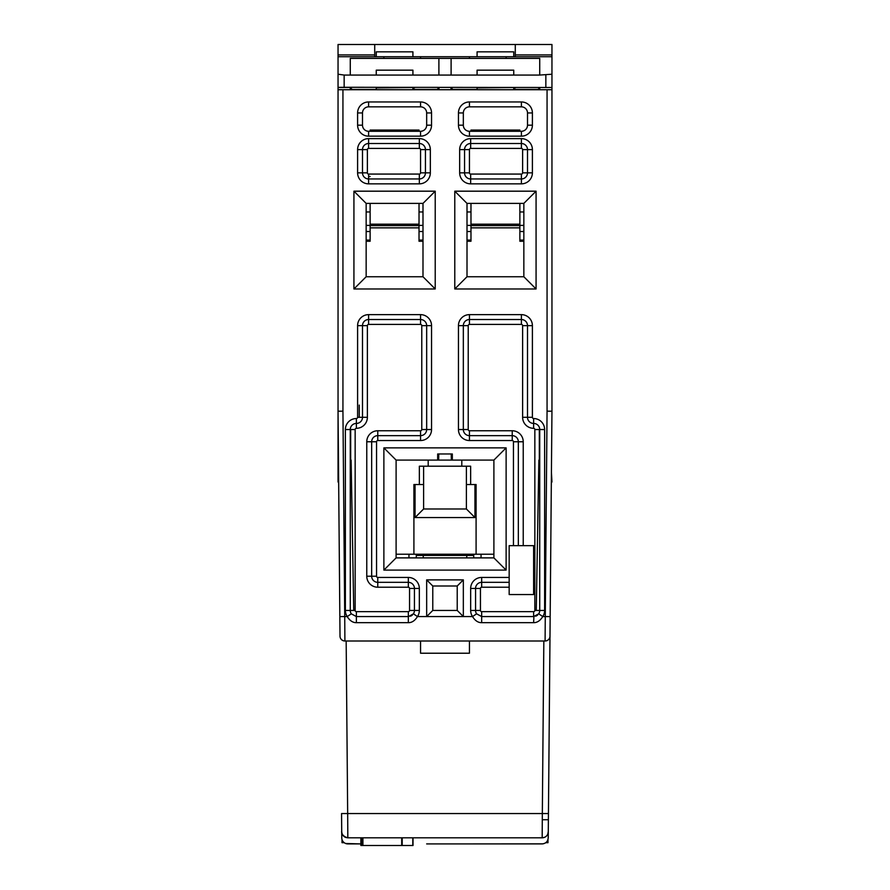 <?xml version="1.0" encoding="UTF-8"?>
<svg xmlns="http://www.w3.org/2000/svg" width="890" height="890" viewBox="0 0 890 890"><rect width="100%" height="100%" fill="white"/><g stroke="black" fill="none" stroke-linecap="round" stroke-linejoin="round"><path stroke-width="1.33" d="M412.793 837.802L412.793 845.5L360.862 845.5L360.862 837.802M362.197 837.802L362.197 845.5L362.419 837.802M551.422 472.323L551.956 481.924L551.333 482.825M537.827 89.723L539.729 87.498L539.729 89.723M551.956 87.487L344.152 87.287L344.152 75.06L338.044 74.226L338.044 89.723L551.956 89.723L551.956 87.487L539.729 87.498M551.956 87.409L551.956 74.226L539.729 75.06L539.729 58.395L506.121 58.395L506.121 56.726L469.442 56.726L469.442 58.395M506.121 56.726L551.956 56.726L551.956 74.226M338.044 81.969L338.044 54.924L374.712 54.924L374.712 44.5L551.956 44.5L551.956 68.942M338.044 54.924L338.044 44.5L374.712 44.5M338.044 74.226L338.044 56.726L383.879 56.726L383.879 58.395L350.271 58.395L350.271 75.06L344.152 75.06M368.605 176.498L370.129 176.498L368.605 176.498M438.781 453.978L438.67 460.097L438.47 453.978M436.979 89.723L438.993 87.398L438.993 89.723M451.219 453.978L451.33 460.097L438.67 460.097M451.53 453.978L451.33 460.097M451.007 89.723L451.007 87.398L453.021 89.723M451.007 87.398L438.993 87.398M344.152 87.287L338.044 87.409M338.044 87.487L350.271 87.498L352.173 89.412L376.248 89.412M412.916 89.412L436.979 89.412M453.021 89.412L477.084 89.412M513.753 89.412L537.827 89.412M515.288 87.921L513.753 87.921M477.084 87.921L515.288 87.498M414.44 87.921L412.916 87.921M376.248 87.921L414.44 87.498M470.977 131.286L470.977 130.062L519.871 130.062L519.871 131.286M523.843 211.965L519.871 211.965L519.871 225.404L523.843 225.404M519.871 225.404L519.871 231.522L523.843 231.522M519.871 231.522L519.871 240.078L523.843 240.078M523.843 241.246L519.871 241.246L519.871 240.078M470.977 203.398L470.977 241.246L467.005 241.246M519.871 227.851L470.977 227.851M539.318 460.097L539.318 429.536M539.318 435.032L539.407 429.536M536.258 610.44L538.873 460.097M481.034 554.214L481.067 557.885M423.607 466.204L423.607 484.538L413.906 484.538L413.906 554.214L396.106 554.214M413.906 554.214L493.894 554.214M408.933 557.885L408.966 554.214M338.044 89.723L338.044 481.924L338.667 482.825L340.013 636.15A4.884 4.884 -0.4 0 0 344.897 641L394.837 641M351.127 460.097L353.742 610.44M350.593 429.536L350.682 435.032M350.271 89.723L350.271 87.498M370.129 131.286L370.129 130.062L419.023 130.062L419.023 131.286M370.129 203.398L370.129 211.965L366.157 211.965M366.157 240.078L370.129 240.078L370.129 241.246L366.157 241.246M370.129 240.078L370.129 211.965M419.023 224.18L370.129 224.18M419.023 203.398L419.023 225.404L422.995 225.404M422.995 241.246L419.023 241.246L419.023 225.404M419.023 225.615L370.129 225.615M419.023 227.851L370.129 227.851M359.237 417.31L359.237 405.095M350.682 460.097L350.682 429.536M366.157 231.522L370.129 231.522M366.157 225.404L370.129 225.404M422.995 240.078L419.023 240.078M419.023 231.522L422.995 231.522M422.995 211.965L419.023 211.965M428.19 460.097L428.19 466.204L419.346 466.204L419.357 484.538M383.879 570.101L396.106 557.885L493.894 557.885L506.121 570.101L383.879 570.101L383.879 447.87L396.106 460.097L438.47 460.097M451.53 460.097L493.894 460.097L506.121 447.87L506.121 570.101M461.81 460.097L461.81 466.204L428.19 466.204M476.094 554.214L476.094 484.538L470.654 484.538L470.643 466.204L461.81 466.204M466.393 466.204L466.393 484.538L470.654 484.538M423.607 484.538L423.607 508.991L466.393 508.991L466.393 484.538M470.977 224.18L519.871 224.18M470.977 225.615L519.871 225.615M519.871 203.398L519.871 211.965M470.977 240.078L467.005 240.078M467.005 231.522L470.977 231.522M467.005 225.404L470.977 225.404M470.977 211.965L467.005 211.965M415.051 484.538L415.051 517.546L423.607 508.991M466.393 508.991L474.949 517.546L415.051 517.546M474.949 517.546L474.949 484.538M383.879 56.726L469.442 56.726M420.558 58.395L420.558 56.726M539.729 75.06L350.271 75.06M383.879 58.395L506.121 58.395M438.892 75.06L438.892 58.395M451.108 58.395L451.108 75.06M374.712 54.924L374.712 56.726M515.288 56.726L515.288 44.5M347.823 837.802L542.177 837.802L542.333 813.56L347.667 813.56L347.823 837.802C344.141 837.446 342.105 835.421 341.716 831.716C342.105 835.421 344.141 837.446 347.823 837.802M420.558 641L469.442 641L420.558 641L420.558 653.227L469.442 653.227L420.558 653.227M340.013 636.15A4.884 4.884 -0.4 0 0 344.897 641L545.103 641L469.442 641L469.442 653.227M551.956 89.723L551.956 411.202L550.165 616.592L545.27 616.559L545.103 641L543.835 641L545.103 641A4.884 4.884 -16.3 0 0 549.987 636.15L550.12 621.888M343.418 640.778L342.116 640.133L343.418 640.767M341.615 819.723L341.716 831.716M339.88 621.899L339.835 616.592L339.88 621.899M341.593 616.581L344.73 616.559L342.939 411.18L338.044 411.202L339.835 616.592L344.73 616.559L344.897 641M341.727 832.005A6.108 6.108 0 0 1 341.716 831.738L341.682 827.489M341.727 832.906L341.771 837.735M548.407 817.554L549.987 636.15A4.884 4.884 0.4 0 1 549.987 636.161L548.229 837.846L548.385 819.723L542.288 819.723M549.686 637.819A4.884 4.884 0.4 0 1 548.985 639.087L549.686 637.819M547.884 640.133A4.884 4.884 0.4 0 1 546.582 640.778L547.639 640.288M547.272 640.5L546.582 640.767M550.165 616.592L548.44 813.56L542.333 813.56L543.835 641M548.284 831.416L547.806 834.064M542.144 837.802L544.457 837.356M341.771 837.846A6.108 6.108 0 0 0 347.89 843.909L360.862 843.909L345.676 843.498M548.229 837.846C547.828 841.562 545.781 843.587 542.099 843.909L426.666 843.909M345.91 837.49A6.108 6.108 0 0 1 344.174 836.589M343.395 835.899A6.108 6.108 0 0 1 342.183 834.041M437.669 460.097L437.669 453.978L452.331 453.978L452.331 460.097M416.275 557.885L416.275 555.438L423.24 555.438L423.24 557.885M429.114 641L460.887 641L429.114 641M394.582 641L351.183 641M495.674 641L460.887 641M538.817 641L495.163 641M551.956 411.202L547.061 411.18L545.27 616.559L542.767 616.559C540.197 620.708 537.137 622.744 533.622 622.666L481.668 622.666C478.153 622.744 475.093 620.708 472.523 616.559L426.666 616.559L426.666 579.88L463.334 579.88L457.226 585.998L457.226 610.44L463.334 616.559L463.334 579.88M426.666 579.88L432.774 585.998L432.774 610.44L426.666 616.559L417.477 616.559C414.907 620.708 411.848 622.744 408.332 622.666L356.378 622.666C352.863 622.744 349.803 620.708 347.233 616.559L347.779 617.493M513.452 545.659L509.169 545.659L509.169 594.553L533.622 594.553L533.622 545.659L513.452 545.659L513.452 441.763A1.224 1.224 39 0 0 512.228 440.539L469.442 440.539A11.003 11.003 0 0 1 458.45 429.536L458.45 325.64A11.003 11.003 0 0 1 469.442 314.637L521.395 314.637A11.003 11.003 0 0 1 532.398 325.64L532.398 417.31A1.224 1.224 -145.4 0 0 533.622 418.534A11.003 11.003 0 0 1 544.624 429.536L544.624 610.44A11.003 11.003 0 0 1 542.767 616.559L538.706 613.833A6.108 6.108 -39 0 0 539.729 610.44A6.108 6.108 0 0 1 538.706 613.833A6.108 6.108 -39 0 0 539.729 610.44A6.108 6.108 0 0 1 538.706 613.833L533.622 616.559L481.668 616.559L481.668 611.664L533.622 611.664A1.224 1.224 -39 0 0 534.846 610.44L534.846 429.536A1.224 1.224 -145.8 0 0 533.622 428.312A11.003 11.003 0 0 1 522.619 417.31L527.503 417.31A6.108 6.108 -145.4 0 0 533.622 423.429A6.108 6.108 0 0 1 539.729 429.536L539.729 610.44L534.846 610.44M353.931 191.183L353.931 288.972L435.221 288.972L435.221 191.183L353.931 191.183L366.157 203.398L366.157 276.745L353.931 288.972M383.879 447.87L506.121 447.87M523.843 276.745L536.069 288.972L536.069 191.183L454.779 191.183L454.779 288.972L467.005 276.745L467.005 203.398L523.843 203.398L523.843 276.745L467.005 276.745M536.069 288.972L454.779 288.972M509.169 587.222L481.668 587.222A1.224 1.224 141 0 0 480.444 588.446L480.444 610.44L475.56 610.44A6.108 6.108 34.2 0 0 476.584 613.833A6.108 6.108 0 0 1 475.56 610.44A6.108 6.108 34.2 0 0 476.584 613.833A6.108 6.108 0 0 1 475.56 610.44L475.56 588.446A6.108 6.108 0 0 1 481.668 582.327L509.169 582.327M509.169 577.443L481.668 577.443A11.003 11.003 0 0 0 470.665 588.446L470.665 610.44A11.003 11.003 0 0 0 472.523 616.559L476.584 613.833L481.668 616.559L533.911 616.548L533.622 622.666M518.336 545.659L518.336 441.763A6.108 6.108 39 0 0 512.228 435.644L469.442 435.644A6.108 6.108 0 0 1 463.334 429.536L463.334 325.64A6.108 6.108 0 0 1 469.442 319.521L521.395 319.521A6.108 6.108 0 0 1 527.503 325.64L527.503 417.31A6.108 6.108 -145.4 0 0 533.622 423.429A6.108 6.108 0 0 1 539.729 429.536A6.108 6.108 -145.8 0 0 533.622 423.429L533.622 428.312M522.619 417.31L522.619 325.64A1.224 1.224 -145.8 0 0 521.395 324.416L469.442 324.416A1.224 1.224 141 0 0 468.229 325.64L468.229 429.536L463.334 429.536A6.108 6.108 34.2 0 0 469.442 435.644A6.108 6.108 0 0 1 463.334 429.536A6.108 6.108 34.2 0 0 469.442 435.644L469.442 430.76L512.228 430.76A11.003 11.003 0 0 1 523.231 441.763L523.231 545.659M469.442 324.416L469.442 319.521A6.108 6.108 141 0 0 463.334 325.64A6.108 6.108 0 0 1 469.442 319.521A6.108 6.108 141 0 0 463.334 325.64L468.229 325.64M522.619 325.64L527.503 325.64A6.108 6.108 -145.8 0 0 521.395 319.521A6.108 6.108 0 0 1 527.503 325.64A6.108 6.108 -145.8 0 0 521.395 319.521L521.395 324.416M535.713 616.18A6.108 6.108 -39 0 0 537.783 614.923A6.108 6.108 -39 0 1 535.713 616.18M481.668 587.222L481.668 582.327A6.108 6.108 141 0 0 475.56 588.446L480.444 588.446M543.056 843.842L463.334 843.909M341.805 838.447L341.994 839.448M542.177 837.802A6.108 6.108 1 0 0 548.284 831.738A6.108 6.108 1 0 1 542.177 837.802M376.248 56.726L376.248 51.831L412.916 51.831L412.916 56.726M477.084 56.726L477.084 51.831L513.753 51.831L513.753 56.726M347.823 617.56L348.769 618.839M432.774 585.998L457.226 585.998M432.774 610.44L457.226 610.44M414.44 610.44A6.108 6.108 0 0 1 413.416 613.833A6.108 6.108 -39 0 0 414.44 610.44L409.556 610.44L409.556 588.446L414.44 588.446L414.44 610.44L419.335 610.44A11.003 11.003 0 0 1 417.477 616.559L413.416 613.833A6.108 6.108 -39 0 0 414.44 610.44M355.155 610.44L350.271 610.44A6.108 6.108 34.2 0 0 351.294 613.833A6.108 6.108 0 0 1 350.271 610.44A6.108 6.108 34.2 0 0 351.294 613.833A6.108 6.108 0 0 1 350.271 610.44L350.271 429.536A6.108 6.108 0 0 1 356.378 423.429A6.108 6.108 143.6 0 0 362.497 417.31L362.497 325.64A6.108 6.108 0 0 1 368.605 319.521L420.558 319.521A6.108 6.108 0 0 1 426.666 325.64L426.666 429.536A6.108 6.108 0 0 1 420.558 435.644L377.772 435.644A6.108 6.108 -35.8 0 0 371.664 441.763L371.664 576.219A6.108 6.108 -141 0 0 377.772 582.327L408.332 582.327A6.108 6.108 0 0 1 414.44 588.446A6.108 6.108 -145.8 0 0 408.332 582.327L408.332 587.222L377.772 587.222A11.003 11.003 0 0 1 366.769 576.219L366.769 441.763A11.003 11.003 0 0 1 377.772 430.76L420.558 430.76A1.224 1.224 -39 0 0 421.771 429.536L421.771 325.64A1.224 1.224 -145.8 0 0 420.558 324.416L368.605 324.416A1.224 1.224 141 0 0 367.381 325.64L367.381 417.31A11.003 11.003 0 0 1 356.378 428.312A1.224 1.224 141 0 0 355.155 429.536L355.155 610.44A1.224 1.224 34.2 0 0 356.378 611.664L408.332 611.664A1.224 1.224 -39 0 0 409.556 610.44M344.73 616.559L347.233 616.559L351.294 613.833L356.378 616.559L356.378 611.664M408.332 611.664L408.332 616.559L356.378 616.559L408.621 616.548L413.416 613.833M421.771 325.64L426.666 325.64A6.108 6.108 -145.8 0 0 420.558 319.521A6.108 6.108 0 0 1 426.666 325.64A6.108 6.108 -145.8 0 0 420.558 319.521L420.558 324.416M368.605 324.416L368.605 319.521A6.108 6.108 141 0 0 362.497 325.64A6.108 6.108 0 0 1 368.605 319.521A6.108 6.108 141 0 0 362.497 325.64L367.381 325.64M356.378 428.312L356.378 423.429A6.108 6.108 141 0 0 350.271 429.536A6.108 6.108 0 0 1 356.378 423.429A6.108 6.108 143.6 0 0 362.497 417.31L357.602 417.31L357.602 325.64A11.003 11.003 0 0 1 368.605 314.637L420.558 314.637A11.003 11.003 0 0 1 431.55 325.64L431.55 429.536A11.003 11.003 0 0 1 420.558 440.539L377.772 440.539A1.224 1.224 -35.8 0 0 376.548 441.763L376.548 576.219A1.224 1.224 -141 0 0 377.772 577.443L408.332 577.443A11.003 11.003 0 0 1 419.335 588.446L419.335 610.44M410.424 616.18A6.108 6.108 -39 0 0 412.493 614.923A6.108 6.108 -39 0 1 410.424 616.18M420.558 430.76L420.558 435.644A6.108 6.108 -39 0 0 426.666 429.536A6.108 6.108 0 0 1 420.558 435.644A6.108 6.108 -39 0 0 426.666 429.536L421.771 429.536M435.221 288.972L422.995 276.745L366.157 276.745M422.995 276.745L422.995 203.398L435.221 191.183M366.157 203.398L422.995 203.398M396.106 460.097L396.106 557.885M493.894 557.885L493.894 460.097M430.337 172.849L425.442 172.849A6.108 6.108 -39 0 1 419.335 178.957L368.605 178.957A6.108 6.108 0 0 1 362.497 172.849L362.497 149.62A6.108 6.108 0 0 1 368.605 143.513L419.335 143.513A6.108 6.108 0 0 1 425.442 149.62L425.442 172.849A6.108 6.108 0 0 1 419.335 178.957A6.108 6.108 -39 0 0 425.442 172.849L420.558 172.849L420.558 149.62A1.224 1.224 -145.8 0 0 419.335 148.396L368.605 148.396A1.224 1.224 141 0 0 367.381 149.62L367.381 172.849A1.224 1.224 34.2 0 0 368.605 174.073L419.335 174.073L419.335 183.852L368.605 183.852A11.003 11.003 0 0 1 357.602 172.849L357.602 149.62A11.003 11.003 0 0 1 368.605 138.618L419.335 138.618A11.003 11.003 0 0 1 430.337 149.62L430.337 172.849A11.003 11.003 0 0 1 419.335 183.852M420.558 149.62L425.442 149.62A6.108 6.108 -145.8 0 0 419.335 143.513A6.108 6.108 0 0 1 425.442 149.62A6.108 6.108 -145.8 0 0 419.335 143.513L419.335 148.396M368.605 148.396L368.605 143.513A6.108 6.108 141 0 0 362.497 149.62A6.108 6.108 0 0 1 368.605 143.513A6.108 6.108 141 0 0 362.497 149.62L367.381 149.62M367.381 172.849L362.497 172.849A6.108 6.108 34.2 0 0 368.605 178.957A6.108 6.108 0 0 1 362.497 172.849A6.108 6.108 34.2 0 0 368.605 178.957L368.605 174.073M459.663 149.62L464.558 149.62A6.108 6.108 141 0 1 470.665 143.513L521.395 143.513A6.108 6.108 0 0 1 527.503 149.62L527.503 172.849A6.108 6.108 0 0 1 521.395 178.957L470.665 178.957A6.108 6.108 0 0 1 464.558 172.849L464.558 149.62A6.108 6.108 0 0 1 470.665 143.513A6.108 6.108 141 0 0 464.558 149.62L469.442 149.62L469.442 172.849A1.224 1.224 34.2 0 0 470.665 174.073L521.395 174.073A1.224 1.224 -39 0 0 522.619 172.849L522.619 149.62A1.224 1.224 -145.8 0 0 521.395 148.396L470.665 148.396L470.665 138.618L521.395 138.618A11.003 11.003 0 0 1 532.398 149.62L532.398 172.849A11.003 11.003 0 0 1 521.395 183.852L470.665 183.852A11.003 11.003 0 0 1 459.663 172.849L459.663 149.62A11.003 11.003 0 0 1 470.665 138.618M522.619 149.62L527.503 149.62A6.108 6.108 -145.8 0 0 521.395 143.513A6.108 6.108 0 0 1 527.503 149.62A6.108 6.108 -145.8 0 0 521.395 143.513L521.395 148.396M521.395 174.073L521.395 178.957A6.108 6.108 -39 0 0 527.503 172.849A6.108 6.108 0 0 1 521.395 178.957A6.108 6.108 -39 0 0 527.503 172.849L522.619 172.849M469.442 172.849L464.558 172.849A6.108 6.108 34.2 0 0 470.665 178.957A6.108 6.108 0 0 1 464.558 172.849A6.108 6.108 34.2 0 0 470.665 178.957L470.665 174.073M368.605 106.845L420.558 106.845A6.108 6.108 0 0 1 426.666 112.952L426.666 125.178A6.108 6.108 0 0 1 420.558 131.286L368.605 131.286A6.108 6.108 0 0 1 362.497 125.178L362.497 112.952A6.108 6.108 0 0 1 368.605 106.845L368.605 101.95L420.558 101.95A11.003 11.003 0 0 1 431.55 112.952L431.55 125.178A11.003 11.003 0 0 1 420.558 136.17L368.605 136.17A11.003 11.003 0 0 1 357.602 125.178L357.602 112.952A11.003 11.003 0 0 1 368.605 101.95M469.442 106.845L521.395 106.845A6.108 6.108 0 0 1 527.503 112.952L527.503 125.178A6.108 6.108 0 0 1 521.395 131.286L469.442 131.286A6.108 6.108 0 0 1 463.334 125.178L463.334 112.952A6.108 6.108 0 0 1 469.442 106.845L469.442 101.95L521.395 101.95A11.003 11.003 0 0 1 532.398 112.952L532.398 125.178A11.003 11.003 0 0 1 521.395 136.17L469.442 136.17A11.003 11.003 0 0 1 458.45 125.178L458.45 112.952A11.003 11.003 0 0 1 469.442 101.95M454.779 191.183L467.005 203.398M536.069 191.183L523.843 203.398M432.774 555.438L432.774 554.214M457.226 554.214L457.226 555.438M473.725 557.885L473.725 554.214M423.24 555.438L466.761 555.438L466.761 557.885M466.761 555.438L473.725 555.438M416.275 555.438L416.275 554.214M477.084 75.06L477.084 70.165L513.753 70.165L513.753 75.06M513.753 89.723L513.753 87.498M477.084 89.723L477.084 87.498M376.248 75.06L376.248 70.165L412.916 70.165L412.916 75.06M412.916 89.723L412.916 87.498M376.248 89.723L376.248 87.498M342.016 839.526L342.016 842.685L344.219 842.685M545.781 842.685L547.984 842.685L547.984 839.537M362.097 845.5L362.097 837.802M402.202 845.5L402.202 837.802M401.69 837.802L401.69 845.5M362.92 845.5L362.92 837.802M545.848 75.06L545.848 87.287M515.288 54.924L551.956 54.924M346.166 641L347.667 813.56L341.56 813.56L341.716 831.761C341.76 829.792 340.203 835.966 347.879 837.802M342.939 411.18L342.939 89.723M547.061 89.723L547.061 411.18M347.233 616.559A11.003 11.003 0 0 1 345.376 610.44L345.376 429.536A11.003 11.003 0 0 1 356.378 418.534A1.224 1.224 143.6 0 0 357.602 417.31M481.668 582.327L481.668 577.443M470.665 588.446L475.56 588.446M475.56 610.44L470.665 610.44M534.846 429.536L539.729 429.536A6.108 6.108 -145.8 0 0 533.622 423.429L533.622 418.534M523.231 441.763L518.336 441.763A6.108 6.108 39 0 0 512.228 435.644L512.228 430.76M468.229 429.536A1.224 1.224 34.2 0 0 469.442 430.76M480.444 610.44A1.224 1.224 34.2 0 0 481.668 611.664M533.622 611.664L533.622 616.559M513.452 441.763L518.336 441.763M512.228 435.644L512.228 440.539M469.442 440.539L469.442 435.644M463.334 429.536L458.45 429.536M458.45 325.64L463.334 325.64M469.442 319.521L469.442 314.637M521.395 314.637L521.395 319.521M527.503 325.64L532.398 325.64M532.398 417.31L527.503 417.31M539.729 429.536L544.624 429.536M544.624 610.44L539.729 610.44M481.668 622.666L481.668 616.559M539.852 614.612L542.767 616.559M408.332 577.443L408.332 582.327A6.108 6.108 -145.8 0 1 414.44 588.446L419.335 588.446M366.769 576.219L371.664 576.219A6.108 6.108 -141 0 0 377.772 582.327L377.772 577.443M377.772 430.76L377.772 435.644A6.108 6.108 -35.8 0 0 371.664 441.763L366.769 441.763M356.378 418.534L356.378 423.429A6.108 6.108 141 0 0 350.271 429.536L355.155 429.536M409.556 588.446A1.224 1.224 -145.8 0 0 408.332 587.222M367.381 417.31L362.497 417.31M377.772 582.327L377.772 587.222M408.332 616.559L408.332 622.666M356.378 622.666L356.378 616.559M350.271 610.44L345.376 610.44M345.376 429.536L350.271 429.536M357.602 325.64L362.497 325.64M368.605 319.521L368.605 314.637M420.558 314.637L420.558 319.521M426.666 325.64L431.55 325.64M431.55 429.536L426.666 429.536M420.558 435.644L420.558 440.539M377.772 440.539L377.772 435.644M371.664 441.763L376.548 441.763M376.548 576.219L371.664 576.219M368.605 183.852L368.605 178.957M419.335 174.073A1.224 1.224 -39 0 0 420.558 172.849M362.497 172.849L357.602 172.849M357.602 149.62L362.497 149.62M368.605 143.513L368.605 138.618M419.335 138.618L419.335 143.513M425.442 149.62L430.337 149.62M521.395 138.618L521.395 143.513M470.665 148.396A1.224 1.224 141 0 0 469.442 149.62M527.503 149.62L532.398 149.62M532.398 172.849L527.503 172.849M521.395 178.957L521.395 183.852M470.665 183.852L470.665 178.957M464.558 172.849L459.663 172.849M420.558 101.95L420.558 106.845A6.108 6.108 0 0 1 426.666 112.952L431.55 112.952M357.602 112.952L362.497 112.952M368.605 136.17L368.605 131.286A6.108 6.108 0 0 1 362.497 125.178L357.602 125.178M431.55 125.178L426.666 125.178A6.108 6.108 0 0 1 420.558 131.286L420.558 136.17M521.395 101.95L521.395 106.845A6.108 6.108 0 0 1 527.503 112.952L532.398 112.952M458.45 112.952L463.334 112.952M469.442 136.17L469.442 131.286A6.108 6.108 0 0 1 463.334 125.178L458.45 125.178M532.398 125.178L527.503 125.178A6.108 6.108 0 0 1 521.395 131.286L521.395 136.17M413.016 845.5L413.016 837.802M548.44 813.56L548.284 831.794"/></g></svg>
